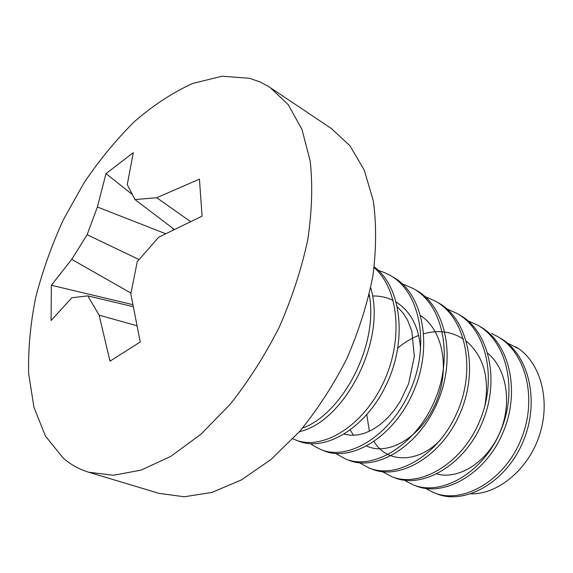 <?xml version="1.0" encoding="UTF-8"?>
<svg xmlns="http://www.w3.org/2000/svg" width="573" height="573" viewBox="0 0 573 573"><rect width="100%" height="100%" fill="white"/><g stroke="black" fill="none" stroke-linecap="round" stroke-linejoin="round"><path stroke-width="0.86" d="M491.706 333.536L496.784 336.086C526.437 352.008 538.09 400.248 520.449 440.888C503.545 481.492 461.988 504.426 434.076 492.801L425.388 488.354M515.679 346.844L519.102 348.957L507.026 342.855M424.937 296.578L435.251 301.069C465.219 316.976 476.292 368.045 457.648 411.135C439.505 454.79 397.032 479.651 369.177 468.034L359.436 462.755M446.761 308.861L456.617 313.23C486.463 329.074 497.801 379.29 479.494 421.484C461.817 464.066 419.536 488.282 391.703 476.629L382.334 471.651M467.683 320.651L477.108 324.891C506.854 340.756 518.386 389.998 500.401 431.405C483.154 472.94 441.16 496.533 413.319 484.88L405.705 481.091M402.139 283.757L412.954 288.384C443.022 304.349 453.802 356.234 434.792 400.348C416.22 445.049 373.496 470.655 345.684 459.066L335.556 453.444M378.316 270.377L384.519 272.569L389.669 275.126C419.859 291.256 430.259 343.814 410.87 389.053C391.803 434.893 348.978 461.222 321.159 449.705L313.66 445.887L310.623 443.703M519.102 348.957C542.165 365.61 550.782 403.757 538.749 437.299C527.117 470.748 496.898 494.47 471.199 493.819M434.076 492.801L436.612 493.768C464.588 505.379 506.016 482.538 522.898 442.041C540.489 401.472 528.85 353.426 499.183 337.454L496.777 336.086M413.319 484.88L415.955 485.89C443.867 497.536 485.754 474 502.951 432.629C520.886 391.209 509.376 342.274 479.608 326.316L477.108 324.891M391.703 476.629L394.453 477.681C422.265 489.349 464.581 465.133 482.144 422.788C500.437 380.565 489.063 330.607 459.224 314.713L456.617 313.23M369.177 468.034L372.049 469.129C399.825 480.783 442.42 455.907 460.42 412.481C479.049 369.435 467.897 318.481 437.965 302.616M345.684 459.066L348.678 460.212C376.454 471.823 419.228 446.267 437.708 401.723C456.681 357.745 445.83 305.91 415.79 289.995L412.954 288.384M321.159 449.705L324.282 450.901C351.987 462.475 394.998 436.132 413.921 390.492C433.281 345.455 422.745 292.774 392.634 276.816L389.669 275.126M374.126 267.62C399.453 289.537 403.535 341.752 382.549 384.426C361.785 427.315 321.825 450.614 295.525 439.921L298.798 441.167C325.493 452.169 366.67 427.616 386.954 383.38C407.496 339.689 401.344 286.751 374.226 266.889M295.525 439.921L292.932 438.825M299.428 431.662C343.821 422.057 386.918 341.286 370.71 287.739M369.227 294.479C378.868 345.053 342.468 413.778 302.501 428.103M88.736 472.231L159.144 493.396L184.291 496.777L212.11 492.372L241.505 479.866L271.151 459.367L299.572 431.505C317.456 409.645 333.178 385.428 346.722 358.848C358.634 331.495 367.343 303.962 372.844 276.265C376.354 249.133 376.497 223.943 373.274 200.693L364.242 170.052L349.96 145.778L331.373 128.517L268.902 86.709L260.292 82.061L249.635 78.286L221.995 76.223L192.714 83.45C172.845 92.446 153.457 105.131 134.548 121.505C116.233 139.597 99.365 160.089 83.945 182.98L63.539 219.409C51.806 244.965 42.531 270.972 35.698 297.437C30.412 323.788 28.063 349.172 28.65 373.582L33.95 407.324L45.439 436.032L63.094 457.999C70.572 464.545 79.124 469.287 88.736 472.231L113.49 475.261L141.187 470.096L170.775 456.387L200.915 434.255L230.088 404.388C248.603 381.038 265.013 355.253 279.316 327.033C292.008 298.046 301.484 268.988 307.751 239.858C311.991 211.401 312.808 185.122 310.194 161.013L301.971 129.462L288.348 104.795L270.284 87.612M106.005 173.605L133.308 152.64L127.263 184.613L134.992 199.562L156.744 197.735L199.425 179.113L202.09 216.157L158.649 237.222L137.255 261.689L130.83 293.885L140.22 341.995L109.995 361.162L99.129 315.171L87.784 295.869L71.833 297.759L51.083 320.536L51.362 285.254L71.74 259.368L87.132 234.715L97.374 206.996L106.005 173.605L132.256 194.491M173.189 229.701L172.752 228.276M136.589 325.65L99.129 315.171M165.432 233.648L97.374 206.996M139.031 259.548L87.132 234.715M130.959 293.097L71.74 259.368M132.571 304.585L51.362 285.254M132.922 306.598L87.784 295.869M174.056 229.272L134.992 199.562M190.358 221.45L156.744 197.735M436.92 473.986C458.049 479.895 486.162 463.091 499.212 433.99C512.42 404.989 507.392 369.692 487.888 353.348M484.815 406.021C489.714 377.829 483.591 356.248 466.465 341.264M463.55 339.137C451.617 331.509 438.366 329.704 423.812 333.722M418.677 335.427C411.299 338.292 404.373 342.461 397.898 347.947M366.784 414.802L369.399 431.261M374.126 441.618C386.682 463.041 417.552 463.922 440.436 439.971M350.296 430.108L353.541 435.322M366.77 446.109C387.9 455.936 420.124 438.059 435.143 404.466C450.407 371.018 443.76 330.714 420.768 315.723M420.646 350.031C419.235 327.699 411.142 311.755 396.358 302.215M393.228 300.481C386.796 297.308 379.878 295.818 372.471 295.997M369.485 296.169L368.819 296.227M435.251 301.069L437.973 302.616M344.316 434.141L350.834 435.279L357.846 434.928L365.216 433.009L372.787 429.506L380.336 424.45L387.62 417.903L394.417 410.017L400.498 400.978L408.649 383.631L414.322 356.42L411.808 331.029L407.546 320.128L402.991 312.93L397.497 306.992"/></g></svg>

